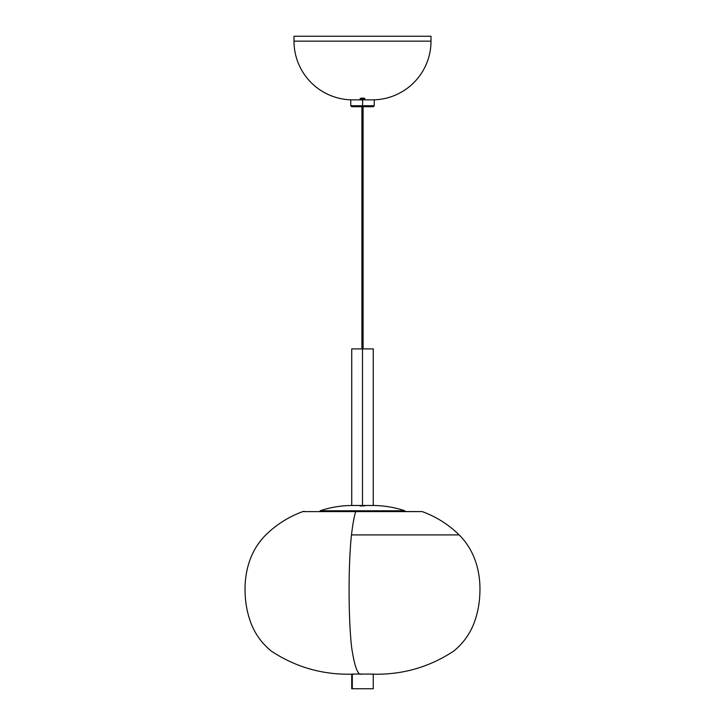 <?xml version="1.0" encoding="UTF-8"?>
<svg xmlns="http://www.w3.org/2000/svg" width="725" height="725" viewBox="0 0 725 725"><rect width="100%" height="100%" fill="white"/><g stroke="black" fill="none" stroke-linecap="round" stroke-linejoin="round"><path stroke-width="1.09" d="M373.266 348.906L351.734 348.906L362.5 348.906L362.5 505.479L351.734 505.479L373.266 505.479L373.266 348.906L362.5 348.906L362.5 505.479L373.266 505.479M364.766 505.869L360.053 505.959L364.766 505.869M404.867 510.781L320.133 510.781L320.214 511.352L320.133 510.781L404.867 510.781A102.832 102.832 0 0 0 372.288 505.479A102.832 102.832 0 0 1 404.867 510.781L404.786 511.352L404.867 510.781M352.712 505.479A102.832 102.832 0 0 0 320.133 510.781M369.134 511.352L355.866 511.352A4.404 0.498 90 0 0 355.694 511.614A102.751 11.709 90 0 0 351.489 534.905L458.526 534.905L351.489 534.905C348.19 564.431 348.353 618.688 351.625 647.353C354.579 666.891 357.923 675.8 361.666 674.069C357.923 675.8 354.579 666.891 351.625 647.353C348.353 618.688 348.19 564.431 351.489 534.905A102.751 11.709 -90 0 1 355.694 511.614L302.751 511.614L355.694 511.614A4.404 0.498 -90 0 1 355.866 511.352L422.249 511.614C436.223 516.735 448.521 524.501 459.161 534.905C476.624 552.287 480.729 575.487 479.85 593.73C479.524 603.245 477.784 612.498 474.639 621.488C470.443 633.26 463.456 643.138 453.678 651.113C428.366 667.788 400.417 675.437 369.841 674.069M355.694 511.614L421.859 511.614L355.694 511.614M360.098 98.736L362.5 98.12L364.947 98.645L360.76 98.981L360.234 98.446L362.5 98.12L364.766 98.446L364.539 98.908L360.098 98.736M361.558 98.093L363.442 98.093M372.288 99.86A58.716 58.716 0 0 0 431.003 41.144L293.997 41.144A58.716 58.716 0 0 0 352.712 99.86A58.716 58.716 0 0 1 293.997 41.144L431.003 41.144L431.003 36.25L293.997 36.25L293.997 41.144L293.997 36.25L431.003 36.25L431.003 41.144A58.716 58.716 0 0 1 372.288 99.86M362.98 98.12L362.02 98.12M374.245 99.86L362.618 99.86L362.618 105.732L350.755 105.732L374.245 105.732L350.755 105.732L351.734 106.711L373.266 106.711L351.734 106.711L373.266 106.711L374.245 105.732L374.245 99.86L362.618 99.86L362.609 106.711L362.618 105.732L374.245 105.732M362.618 99.86L350.755 99.86L362.618 99.86M362.083 106.711L362.083 348.906L362.083 106.711M351.761 674.069L352.287 674.069L352.287 688.75L373.266 688.75L373.266 674.069L352.287 674.069L373.239 674.069M373.185 674.069L372.713 674.069M372.713 688.75L373.185 688.75M373.239 688.75L351.761 688.75M352.287 674.069L351.734 674.069L351.734 688.75L352.287 688.75L352.287 674.069M351.734 505.479L351.734 348.906M304.255 511.352L302.751 511.614C288.777 516.735 276.479 524.501 265.839 534.905C248.376 552.287 244.271 575.487 245.15 593.73C245.476 603.245 247.216 612.498 250.361 621.488C254.557 633.26 261.544 643.138 271.322 651.113C296.634 667.788 324.583 675.437 355.159 674.069M350.755 105.732L350.755 99.86M363.089 348.906L363.089 106.711M361.911 348.906L361.911 106.711"/></g></svg>
